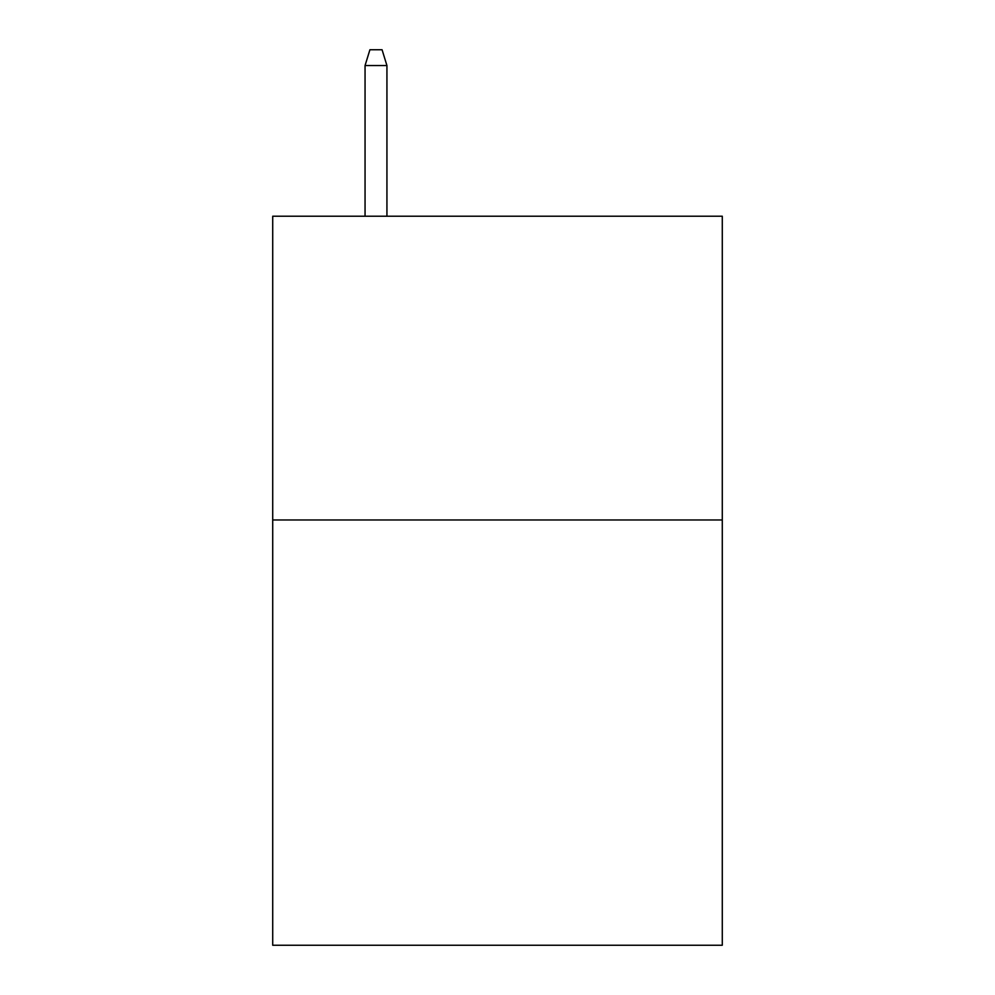 <?xml version="1.0" encoding="UTF-8"?>
<svg xmlns="http://www.w3.org/2000/svg" width="995" height="995" viewBox="0 0 995 995"><rect width="100%" height="100%" fill="white"/><g stroke="black" fill="none" stroke-linecap="round" stroke-linejoin="round"><path stroke-width="1.49" d="M722.283 519.975L722.283 945.25L272.717 945.25L272.717 216.213L722.283 216.213L722.283 519.975L272.717 519.975M386.931 216.213L386.931 65.546L365.053 65.546L365.053 216.213M365.053 65.546L369.916 49.75L382.068 49.75L386.931 65.546"/></g></svg>

